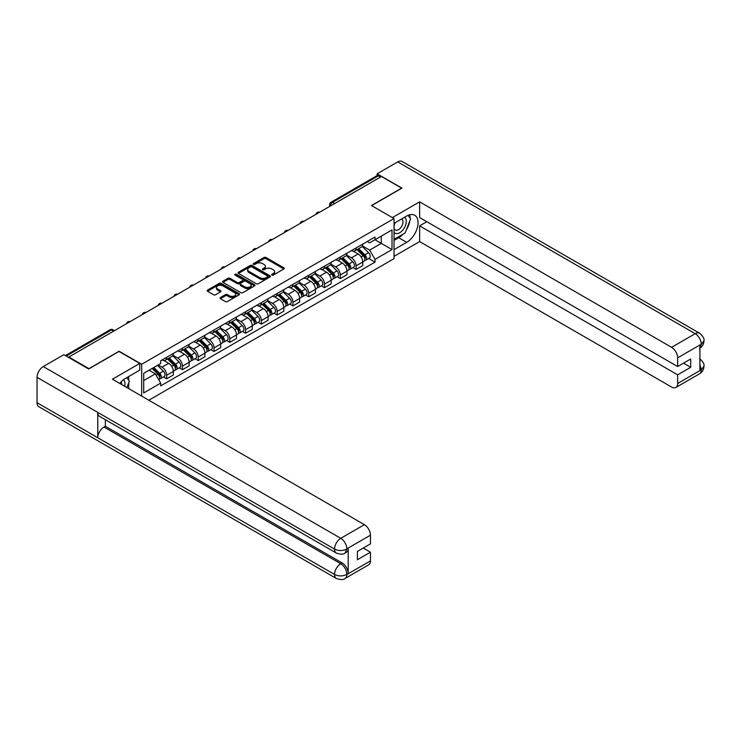 <?xml version="1.0" encoding="UTF-8"?>
<svg xmlns="http://www.w3.org/2000/svg" width="741" height="741" viewBox="0 0 741 741"><rect width="100%" height="100%" fill="white"/><g stroke="black" fill="none" stroke-linecap="round" stroke-linejoin="round"><path stroke-width="1.11" d="M271.928 275.068A0.982 0.565 0 0 0 273.318 275.068L283.877 268.974A1.408 0.815 0 0 0 284.285 268.399A1.408 0.815 0 0 0 283.877 267.825L266 257.507A1.408 0.815 0 0 0 264.009 257.507L253.459 263.601A0.982 0.565 0 0 0 254.848 264.407L256.21 263.611A4.492 2.593 0 0 1 262.573 263.611L264.055 264.472A4.492 2.593 0 0 1 265.38 266.306A4.492 2.593 0 0 1 264.055 268.149L262.694 268.937A0.982 0.565 0 0 0 264.083 269.733L265.454 268.946A4.492 2.593 0 0 1 271.808 268.946L273.299 269.807A4.492 2.593 0 0 1 274.615 271.641A4.492 2.593 0 0 1 273.299 273.475L271.928 274.263A0.982 0.565 0 0 0 271.928 275.068L271.928 274.263M220.41 297.53A1.408 0.815 0 0 0 219.994 298.104A1.408 0.815 0 0 0 220.41 298.679L225.421 301.578A1.408 0.815 0 0 0 227.413 301.578L239.13 294.807A1.408 0.815 0 0 0 239.538 294.233A1.408 0.815 0 0 0 239.13 293.658L221.253 283.34A1.408 0.815 0 0 0 219.262 283.34L207.545 290.111A1.408 0.815 0 0 0 207.137 290.685A1.408 0.815 0 0 0 207.545 291.25L213.603 294.751A1.408 0.815 0 0 0 215.594 294.751L220.605 291.852A1.408 0.815 0 0 0 221.022 291.287A1.408 0.815 0 0 0 220.605 290.713L217.604 288.971A3.761 2.167 0 0 1 216.502 287.443A3.761 2.167 0 0 1 218.817 285.433A3.761 2.167 0 0 1 222.911 285.906L234.684 292.704A3.761 2.167 0 0 1 235.786 294.233A3.761 2.167 0 0 1 233.471 296.243A3.761 2.167 0 0 1 229.367 295.77L227.413 294.64A1.408 0.815 0 0 0 225.421 294.64L220.41 297.53L220.41 298.679M141.679 364.257L119.116 351.234L88.957 368.638L68.82 357.014L381.485 176.497L401.622 188.121L371.473 205.535L394.036 218.558L141.679 364.257L141.679 396.092M256.312 283.738A1.408 0.815 0 0 0 258.294 283.738L270.02 276.977A1.408 0.815 0 0 0 270.428 276.402A1.408 0.815 0 0 0 270.02 275.828L252.144 265.51A1.408 0.815 0 0 0 250.152 265.51L238.435 272.271A1.408 0.815 0 0 0 238.028 272.845A1.408 0.815 0 0 0 238.435 273.42L256.312 283.738M235.397 275.281A0.982 0.565 0 0 1 236.398 275.42L236.398 274.253L254.571 284.748A1.408 0.815 0 0 1 254.987 285.322A1.408 0.815 0 0 1 254.571 285.896L242.853 292.658A1.408 0.815 0 0 1 240.871 292.658L222.995 282.34L222.995 281.191A1.408 0.815 0 0 0 222.578 281.765A1.408 0.815 0 0 0 222.995 282.34M222.995 281.191L228.006 278.292A1.408 0.815 0 0 1 229.988 278.292L237.24 282.478A1.408 0.815 0 0 0 239.232 282.478L242.557 280.561A1.408 0.815 0 0 0 242.965 279.987A1.408 0.815 0 0 0 242.557 279.413L235.008 275.059A0.982 0.565 0 0 1 236.398 274.253M148.811 400.214L394.036 258.637L394.036 218.558M68.82 357.014L68.82 357.542M334.636 203.543L332.514 202.321A2.862 1.649 60 0 0 331.079 202.182L376.919 175.719A2.862 1.649 60 0 1 378.345 175.858L332.514 202.321A2.862 1.649 120 0 0 330.486 205.822L330.486 205.942M380.476 177.08L378.345 175.858M356.088 247.948A6.586 3.798 60 0 1 354.726 250.903L361.404 247.049A6.586 3.798 -120 0 0 362.766 244.095M346.612 255.034L351.438 257.822A6.586 3.798 60 0 1 356.088 265.88L362.766 262.027A6.586 3.798 -120 0 0 358.116 253.959L353.337 251.199M362.766 262.027L362.766 265.593L356.088 269.446L352.883 267.594M354.726 250.903A6.586 3.798 60 0 1 351.484 250.606M356.088 265.88L356.088 269.446M340.304 257.062A6.586 3.798 60 0 1 338.943 260.017L345.621 256.154A6.586 3.798 -120 0 0 346.983 253.2M337.099 276.708L340.304 278.56L346.983 274.698L346.983 271.141A6.586 3.798 -120 0 0 342.323 263.074L337.544 260.313M338.943 260.017A6.586 3.798 60 0 1 335.701 259.72M330.829 264.148L335.645 266.936A6.586 3.798 60 0 1 340.304 274.994L340.304 278.56M324.521 266.176A6.586 3.798 60 0 1 323.159 269.131L329.838 265.269A6.586 3.798 -120 0 0 331.199 262.314M321.316 285.822L324.521 287.675L331.199 283.812L331.199 280.255A6.586 3.798 -120 0 0 326.54 272.188L321.761 269.428M323.159 269.131A6.586 3.798 60 0 1 319.917 268.835M315.036 273.262L319.862 276.041A6.586 3.798 60 0 1 324.521 284.109L324.521 287.675M308.738 275.281A6.586 3.798 60 0 1 307.367 278.245L314.045 274.383A6.586 3.798 -120 0 0 315.416 271.428M305.533 294.937L308.738 296.789L315.416 292.927L315.416 289.37A6.586 3.798 -120 0 0 310.757 281.302L305.977 278.542M307.367 278.245A6.586 3.798 60 0 1 304.134 277.94M299.253 282.377L304.079 285.155A6.586 3.798 60 0 1 308.738 293.223L308.738 296.789M292.945 284.396A6.586 3.798 60 0 1 291.584 287.351L298.262 283.497A6.586 3.798 -120 0 0 299.623 280.543M289.75 304.051L292.945 305.894L299.623 302.041L299.623 298.475A6.586 3.798 -120 0 0 294.974 290.416L290.194 287.656M291.584 287.351A6.586 3.798 60 0 1 288.342 287.054M283.47 291.491L288.295 294.27A6.586 3.798 60 0 1 292.945 302.337L292.945 305.894M277.162 293.51A6.586 3.798 60 0 1 275.8 296.465L282.478 292.612A6.586 3.798 -120 0 0 283.84 289.657M273.966 313.165L277.162 315.008L283.84 311.155L283.84 307.589A6.586 3.798 -120 0 0 279.19 299.531L274.411 296.77M275.8 296.465A6.586 3.798 60 0 1 272.558 296.168M267.686 300.605L272.512 303.384A6.586 3.798 60 0 1 277.162 311.452L277.162 315.008M261.378 302.624A6.586 3.798 60 0 1 260.017 305.579L266.695 301.726A6.586 3.798 -120 0 0 268.057 298.771M258.174 322.279L261.378 324.123L268.057 320.269L268.057 316.703A6.586 3.798 -120 0 0 263.407 308.645L258.618 305.885M260.017 305.579A6.586 3.798 60 0 1 256.775 305.283M251.903 309.71L256.729 312.498A6.586 3.798 60 0 1 261.378 320.557L261.378 324.123M245.595 311.739A6.586 3.798 60 0 1 244.234 314.693L250.912 310.84A6.586 3.798 -120 0 0 252.273 307.885M242.39 331.394L245.595 333.237L252.273 329.384L252.273 325.818A6.586 3.798 -120 0 0 247.614 317.759L242.835 314.999M244.234 314.693A6.586 3.798 60 0 1 240.992 314.397M236.12 318.825L240.936 321.613A6.586 3.798 60 0 1 245.595 329.671L245.595 333.237M229.812 320.853A6.586 3.798 60 0 1 228.441 323.808L235.119 319.955A6.586 3.798 -120 0 0 236.49 317M226.607 340.499L229.812 342.351L236.49 338.498L236.49 334.932A6.586 3.798 -120 0 0 231.831 326.874L227.052 324.113M228.441 323.808A6.586 3.798 60 0 1 225.208 323.511M220.327 327.939L225.153 330.727A6.586 3.798 60 0 1 229.812 338.785L229.812 342.351M214.019 329.967A6.586 3.798 60 0 1 212.658 332.922L219.336 329.069A6.586 3.798 -120 0 0 220.698 326.114M210.824 349.613L214.019 351.466L220.698 347.612L220.698 344.046A6.586 3.798 -120 0 0 216.048 335.988L211.268 333.228M212.658 332.922A6.586 3.798 60 0 1 209.416 332.626M204.544 337.053L209.37 339.841A6.586 3.798 60 0 1 214.019 347.9L214.019 351.466M198.236 339.082A6.586 3.798 60 0 1 196.874 342.036L203.553 338.183A6.586 3.798 -120 0 0 204.914 335.228M195.04 358.727L198.236 360.58L204.914 356.727L204.914 353.161A6.586 3.798 -120 0 0 200.265 345.093L195.485 342.333M196.874 342.036A6.586 3.798 60 0 1 193.633 341.74M188.76 346.167L193.586 348.955A6.586 3.798 60 0 1 198.236 357.014L198.236 360.58M182.453 348.196A6.586 3.798 60 0 1 181.091 351.151L187.769 347.288A6.586 3.798 -120 0 0 189.131 344.333M179.248 367.842L182.453 369.694L189.131 365.832L189.131 362.275A6.586 3.798 -120 0 0 184.481 354.207L179.702 351.447M181.091 351.151A6.586 3.798 60 0 1 177.849 350.854M172.977 355.282L177.803 358.07A6.586 3.798 60 0 1 182.453 366.128L182.453 369.694M166.669 357.31A6.586 3.798 60 0 1 165.308 360.265L171.986 356.402A6.586 3.798 -120 0 0 173.348 353.448M163.465 376.956L166.669 378.808L173.348 374.946L173.348 371.389A6.586 3.798 -120 0 0 168.689 363.322L163.909 360.561M165.308 360.265A6.586 3.798 60 0 1 162.066 359.969M158.166 364.961L162.01 367.175A6.586 3.798 60 0 1 166.669 375.242L166.669 378.808M367.267 241.492L369.648 242.863L392.008 229.951L381.282 236.147L381.282 243.391L369.648 250.106L362.395 245.919M143.698 380.559L155.332 373.835L160.695 383.125L143.698 392.943L143.698 373.316L160.695 363.498L160.695 360.756L375.011 237.018L375.011 239.769L392.008 249.578L375.011 259.396L369.648 250.106M392.008 229.951L392.008 249.578M160.695 383.125L160.695 385.876L375.011 262.138L375.011 259.396M155.332 373.835L149.061 370.213M368.675 258.479L375.011 262.138M272.327 275.207L273.299 274.642A4.492 2.593 0 0 0 274.615 272.808L274.615 271.641M265.38 266.306L265.38 267.482A4.492 2.593 0 0 1 264.055 269.316L263.083 269.872M283.859 268.983L266 258.674A1.408 0.815 0 0 0 264.009 258.674L253.848 264.546M270.02 275.828L270.02 276.977L252.144 266.677A1.408 0.815 0 0 0 250.152 266.677L238.454 273.429M267.538 276.801A0.982 0.565 0 0 0 267.538 276.004L251.847 266.945A0.982 0.565 0 0 0 250.449 266.945L249.013 267.77A4.492 2.593 0 0 0 247.698 269.604A4.492 2.593 0 0 0 249.013 271.447L259.739 277.634A4.492 2.593 0 0 0 266.093 277.634L267.538 276.801L267.538 277.968A0.982 0.565 0 0 0 267.825 277.569L267.825 276.402M247.698 269.604L247.698 270.78A4.492 2.593 0 0 0 249.013 272.614L249.013 271.447M267.538 277.968L266.093 278.801A4.492 2.593 0 0 1 259.739 278.801L249.013 272.614M223.013 282.349L228.006 279.459L228.006 278.292M242.965 279.987L242.965 281.154A1.408 0.815 0 0 1 242.557 281.728L239.232 283.646A1.408 0.815 0 0 1 237.24 283.646L229.988 279.459A1.408 0.815 0 0 0 228.006 279.459M236.398 275.42L254.552 285.906M244.771 286.823A3.761 2.167 0 0 0 248.865 287.295A3.761 2.167 0 0 0 251.18 285.294A3.761 2.167 0 0 0 250.078 283.757L245.938 281.367A1.408 0.815 0 0 0 243.946 281.367L240.621 283.284A1.408 0.815 0 0 0 240.204 283.859A1.408 0.815 0 0 0 240.621 284.433L244.771 286.823L244.771 287.99A3.761 2.167 0 0 0 248.865 288.462A3.761 2.167 0 0 0 251.18 286.461L251.18 285.294M240.204 283.859L240.204 285.026A1.408 0.815 0 0 0 240.621 285.6L240.621 284.433M244.771 287.99L240.621 285.6M235.786 294.233L235.786 295.4A3.761 2.167 0 0 1 233.471 297.41A3.761 2.167 0 0 1 229.367 296.937L227.413 295.807A1.408 0.815 0 0 0 225.421 295.807L220.429 298.688M216.502 287.443L216.502 288.61A3.761 2.167 0 0 0 217.604 290.139L217.604 288.971M220.605 290.713L220.605 291.852L217.604 290.139M239.13 293.658L239.13 294.807L221.253 284.507A1.408 0.815 0 0 0 219.262 284.507L207.563 291.269M356.94 249.624L363.155 255.756A3.575 2.066 60 0 1 364.1 261.119L362.766 261.888M358.181 250.847L360.811 252.366M357.625 249.226L364.433 255.941A1.714 0.991 60 0 1 364.887 258.516A1.714 0.991 60 0 1 364.729 258.581M358.663 248.633L364.878 254.765A3.575 2.066 60 0 1 365.822 260.128A3.575 2.066 60 0 1 364.739 260.239M362.136 246.364L368.518 252.662A3.575 2.066 60 0 1 369.463 258.025L365.822 260.128M341.156 258.739L347.372 264.87A3.575 2.066 60 0 1 348.316 270.233L346.983 271.002M342.398 259.961L345.028 261.48M341.842 258.34L348.65 265.056A1.714 0.991 60 0 1 349.104 267.631A1.714 0.991 60 0 1 348.946 267.696M342.87 257.748L349.094 263.879A3.575 2.066 60 0 1 350.039 269.242A3.575 2.066 60 0 1 348.955 269.353M346.353 255.478L352.735 261.777A3.575 2.066 60 0 1 353.679 267.14L350.039 269.242M325.364 267.853L331.588 273.985A3.575 2.066 60 0 1 332.533 279.348L331.199 280.117M326.605 269.076L329.245 270.595M326.059 267.455L332.866 274.17A1.714 0.991 60 0 1 333.32 276.745A1.714 0.991 60 0 1 333.163 276.81M327.087 266.853L333.311 272.994A3.575 2.066 60 0 1 334.247 278.357A3.575 2.066 60 0 1 333.172 278.468M330.569 264.593L336.951 270.891A3.575 2.066 60 0 1 337.896 276.254L334.247 278.357M403.15 234.091A16.098 9.29 120 0 1 398.686 237.722L406.679 242.335A16.098 9.29 120 0 0 417.202 228.154A16.098 9.29 120 0 0 414.728 215.251A16.098 9.29 120 0 0 406.679 216.048L394.036 223.356M406.679 242.335L394.036 249.643M394.036 256.358L419.638 241.575L419.638 225.866L677.654 374.835L677.654 383.532L701.431 369.685L699.921 370.389L699.921 345.269L701.282 344.195L677.654 357.829A8.586 4.955 -120 0 0 671.587 347.316L695.215 333.672L397.722 161.927L377.132 173.811L401.928 188.121L371.621 205.618M426.816 221.716L419.638 225.866M683.526 363.146L690.714 367.295L690.714 358.996L677.654 366.536L419.638 217.567L419.638 201.858L671.587 347.316M392.36 217.595L419.638 201.858M419.638 241.575L671.587 387.043A8.586 4.955 -120 0 0 675.875 387.469A8.586 4.955 -120 0 0 677.654 383.532M397.722 161.927A8.799 5.085 -60 0 1 402.122 161.492L699.615 333.237A8.799 5.085 -60 0 0 695.215 333.672A8.586 4.955 60 0 1 701.282 344.195M377.132 175.626L377.132 173.811M677.654 366.536L677.654 357.829M690.714 367.295L677.654 374.835M406.346 229.886A16.098 9.29 120 0 0 409.81 220.948M410.069 218.067A16.098 9.29 120 0 0 409.671 214.788M398.686 237.722L394.036 240.408M699.921 364.387L701.282 369.602M699.615 358.653C703.07 361.756 704.515 364.239 703.95 366.1L701.44 369.685M699.615 333.237C703.061 336.321 704.506 338.822 703.95 340.749L701.44 344.278M139.753 363.442L112.437 379.216L364.387 524.674A8.586 4.955 60 0 1 370.454 535.197L346.834 548.831L345.056 553.055C343.611 554.518 340.712 554.518 336.358 553.064L99.581 416.368A8.799 5.085 -60 0 1 97.766 412.394L37.05 377.345A8.799 5.085 -60 0 1 43.274 366.563L63.865 354.68L88.651 368.99L119.014 351.466L139.753 363.442L139.753 370.157L125.386 378.456A16.098 9.29 120 0 0 119.746 383.44M128.369 388.414L131.759 390.368M128.721 388.21L128.721 382.819M128.721 380.402L128.721 376.53M370.454 535.197L370.454 543.894L357.403 551.434L357.403 559.733L370.454 552.193L370.454 560.9A8.586 4.955 60 0 1 368.675 564.827L345.056 578.471A8.586 4.955 -120 0 0 346.834 574.534L370.454 560.9M345.056 578.471C343.676 579.925 340.786 579.925 336.358 578.48L38.875 406.726A8.799 5.085 -60 0 1 37.05 402.696L97.766 437.746A8.799 5.085 -60 0 1 103.981 427.029L340.758 563.734L342.129 562.938A8.586 4.955 60 0 1 348.196 573.46L348.196 548.34A8.586 4.955 60 0 1 346.418 552.267L345.056 553.055M37.05 377.345L37.05 402.696M336.358 553.064A8.799 5.085 -60 0 1 334.534 549.1L97.766 412.394L97.766 437.746L334.534 574.451C338.572 576.405 342.62 576.405 346.677 574.451L346.834 574.534M370.454 552.193L363.275 548.044M105.352 419.693L105.352 426.242L342.129 562.938M105.352 426.242L103.981 427.029M43.274 366.563L340.758 538.318A8.799 5.085 -60 0 0 334.534 549.1C338.591 551.045 342.629 551.026 346.668 549.044M394.036 232.294A9.3 5.372 120 0 0 401.427 231.488A9.3 5.372 120 0 0 406.281 221.364A9.3 5.372 120 0 0 404.586 217.261M394.814 222.902A9.3 5.372 120 0 0 394.036 224.579M394.036 227.691A6.363 3.677 120 0 0 395.314 229.988A6.363 3.677 120 0 0 400.223 228.284A6.363 3.677 120 0 0 403.002 221.874A6.363 3.677 120 0 0 401.687 218.956A6.363 3.677 120 0 0 401.668 218.947M395.342 222.596A6.363 3.677 120 0 0 394.036 226.413M408.134 215.316L410.625 218.854L405.16 232.933L394.24 239.241M124.664 386.274A9.3 5.372 120 0 0 124.979 383.773A9.3 5.372 120 0 0 123.432 379.772M121.7 384.56A6.363 3.677 120 0 0 121.709 384.273A6.363 3.677 120 0 0 121.052 381.948M126.785 377.641L129.332 381.263L126.887 387.552M309.581 276.967L315.805 283.099A3.575 2.066 60 0 1 316.75 288.462L315.407 289.231M310.822 278.19L313.462 279.709M310.275 276.569L317.083 283.284A1.714 0.991 60 0 1 317.537 285.859A1.714 0.991 60 0 1 317.38 285.924M311.303 275.967L317.519 282.108A3.575 2.066 60 0 1 318.463 287.471A3.575 2.066 60 0 1 317.389 287.582M314.786 273.707L321.168 280.005A3.575 2.066 60 0 1 322.103 285.368L318.463 287.471M293.797 286.072L300.012 292.213A3.575 2.066 60 0 1 300.957 297.576L299.623 298.345M295.038 287.304L297.678 288.823M294.492 285.674L301.3 292.399A1.714 0.991 60 0 1 301.754 294.974A1.714 0.991 60 0 1 301.596 295.029M295.52 285.081L301.735 291.222A3.575 2.066 60 0 1 302.68 296.585A3.575 2.066 60 0 1 301.596 296.696M298.994 282.821L305.375 289.12A3.575 2.066 60 0 1 306.32 294.483L302.68 296.585M278.014 295.187L284.229 301.328A3.575 2.066 60 0 1 285.174 306.691L283.84 307.459M279.255 296.409L281.886 297.938M278.699 294.788L285.517 301.513A1.714 0.991 60 0 1 285.961 304.088A1.714 0.991 60 0 1 285.813 304.143M279.737 294.196L285.952 300.327A3.575 2.066 60 0 1 286.897 305.7A3.575 2.066 60 0 1 285.813 305.811M283.21 291.935L289.592 298.225A3.575 2.066 60 0 1 290.537 303.588L286.897 305.7M262.231 304.301L268.446 310.442A3.575 2.066 60 0 1 269.391 315.805L268.057 316.574M263.472 305.524L266.102 307.052M262.916 303.903L269.724 310.627A1.714 0.991 60 0 1 270.178 313.202A1.714 0.991 60 0 1 270.02 313.258M263.944 303.31L270.169 309.442A3.575 2.066 60 0 1 271.113 314.805A3.575 2.066 60 0 1 270.03 314.925M267.427 301.05L273.809 307.339A3.575 2.066 60 0 1 274.754 312.702L271.113 314.805M246.447 313.415L252.662 319.556A3.575 2.066 60 0 1 253.607 324.919L252.273 325.688M247.679 314.638L250.319 316.166M247.133 313.017L253.941 319.732A1.714 0.991 60 0 1 254.395 322.307A1.714 0.991 60 0 1 254.237 322.372M248.161 312.424L254.385 318.556A3.575 2.066 60 0 1 255.33 323.919A3.575 2.066 60 0 1 254.246 324.039M251.644 310.164L258.025 316.453A3.575 2.066 60 0 1 258.97 321.816L255.33 323.919M230.655 322.53L236.879 328.661A3.575 2.066 60 0 1 237.824 334.024L236.49 334.802M231.896 323.752L234.536 325.271M231.349 322.131L238.157 328.847A1.714 0.991 60 0 1 238.611 331.422A1.714 0.991 60 0 1 238.454 331.486M232.378 321.538L238.593 327.67A3.575 2.066 60 0 1 239.538 333.033A3.575 2.066 60 0 1 238.463 333.154M235.86 319.269L242.242 325.568A3.575 2.066 60 0 1 243.187 330.931L239.538 333.033M214.871 331.644L221.096 337.776A3.575 2.066 60 0 1 222.031 343.139L220.698 343.917M216.113 332.866L218.752 334.386M215.566 331.246L222.374 337.961A1.714 0.991 60 0 1 222.828 340.536A1.714 0.991 60 0 1 222.671 340.601M216.594 330.653L222.809 336.785A3.575 2.066 60 0 1 223.754 342.147A3.575 2.066 60 0 1 222.68 342.268M220.077 328.383L226.459 334.682A3.575 2.066 60 0 1 227.394 340.045L223.754 342.147M199.088 340.758L205.303 346.89A3.575 2.066 60 0 1 206.248 352.253L204.914 353.022M200.329 341.981L202.96 343.5M199.774 340.36L206.591 347.075A1.714 0.991 60 0 1 207.045 349.65A1.714 0.991 60 0 1 206.887 349.715M200.811 339.767L207.026 345.899A3.575 2.066 60 0 1 207.971 351.262A3.575 2.066 60 0 1 206.887 351.373M204.284 337.498L210.666 343.796A3.575 2.066 60 0 1 211.611 349.159L207.971 351.262M183.305 349.872L189.52 356.004A3.575 2.066 60 0 1 190.465 361.367L189.131 362.136M184.546 351.095L187.177 352.614M183.99 349.474L190.798 356.189A1.714 0.991 60 0 1 191.252 358.764A1.714 0.991 60 0 1 191.095 358.829M185.028 348.881L191.243 355.013A3.575 2.066 60 0 1 192.188 360.376A3.575 2.066 60 0 1 191.104 360.487M188.501 346.612L194.883 352.911A3.575 2.066 60 0 1 195.828 358.274L192.188 360.376M167.522 358.987L173.737 365.118A3.575 2.066 60 0 1 174.681 370.481L173.348 371.25M168.763 360.209L171.393 361.728M168.207 358.588L175.015 365.304A1.714 0.991 60 0 1 175.469 367.879A1.714 0.991 60 0 1 175.311 367.944M169.235 357.986L175.46 364.127A3.575 2.066 60 0 1 176.404 369.49A3.575 2.066 60 0 1 175.321 369.602M172.718 355.726L179.1 362.025A3.575 2.066 60 0 1 180.044 367.388L176.404 369.49M152.1 368.462L157.953 374.233A3.575 2.066 60 0 1 158.898 379.596L158.722 379.698M152.97 369.324L155.61 370.843M152.794 368.064L159.232 374.418A1.714 0.991 60 0 1 159.686 376.993A1.714 0.991 60 0 1 159.528 377.058M153.822 367.471L159.676 373.242A3.575 2.066 60 0 1 160.612 378.605A3.575 2.066 60 0 1 159.537 378.716M157.463 365.369L163.316 371.139A3.575 2.066 60 0 1 164.261 376.502L160.612 378.605M330.588 205.887L330.486 205.822A2.862 1.649 0 0 1 329.652 204.655L329.652 206.424M182.453 366.128L189.131 362.275M198.236 357.014L204.914 353.161M214.019 347.9L220.698 344.046M229.812 338.785L236.49 334.932M245.595 329.671L252.273 325.818M261.378 320.557L268.057 316.703M277.162 311.452L283.84 307.589M292.945 302.337L299.623 298.475M308.738 293.223L315.416 289.37M324.521 284.109L331.199 280.255M340.304 274.994L346.983 271.141M166.669 375.242L173.348 371.389M162.01 367.175L168.689 363.322M177.803 358.07L184.481 354.207M193.586 348.955L200.265 345.093M209.37 339.841L216.048 335.988M225.153 330.727L231.831 326.874M240.936 321.613L247.614 317.759M256.729 312.498L263.407 308.645M272.512 303.384L279.19 299.531M288.295 294.27L294.974 290.416M304.079 285.155L310.757 281.302M319.862 276.041L326.54 272.188M335.645 266.936L342.323 263.074M351.438 257.822L358.116 253.959M319.38 212.352A2.862 1.649 120 0 0 318.121 213.084M303.597 221.466A2.862 1.649 120 0 0 302.337 222.198M287.814 230.581A2.862 1.649 120 0 0 286.545 231.312M272.03 239.695A2.862 1.649 120 0 0 270.761 240.427M256.247 248.809A2.862 1.649 120 0 0 254.978 249.541M240.455 257.924A2.862 1.649 120 0 0 239.195 258.655M224.671 267.038A2.862 1.649 120 0 0 223.411 267.76M208.888 276.152A2.862 1.649 120 0 0 207.628 276.875M193.105 285.257A2.862 1.649 120 0 0 191.836 285.989M177.321 294.372A2.862 1.649 120 0 0 176.052 295.103M161.529 303.486A2.862 1.649 120 0 0 160.269 304.218M145.745 312.6A2.862 1.649 120 0 0 144.486 313.332M129.962 321.714A2.862 1.649 120 0 0 128.702 322.446M113.651 331.134L111.521 329.912L66.245 356.05M114.484 330.653L112.956 329.764A2.862 1.649 120 0 0 111.521 329.912A2.862 1.649 60 0 0 110.094 329.764L65.403 355.569M273.299 274.642L273.299 273.475M262.694 269.733L262.694 268.937M264.055 269.316L264.055 268.149M253.459 264.407L253.459 263.601M264.009 258.674L264.009 257.507M266 258.674L266 257.507M283.877 268.974L283.877 267.825M238.435 273.42L238.435 272.271M250.152 266.677L250.152 265.51M252.144 266.677L252.144 265.51M259.739 278.801L259.739 277.634M266.093 278.801L266.093 277.634M229.988 279.459L229.988 278.292M237.24 283.646L237.24 282.478M239.232 283.646L239.232 282.478M242.557 281.728L242.557 280.561M254.571 285.896L254.571 284.748M225.421 295.807L225.421 294.64M227.413 295.807L227.413 294.64M229.367 296.937L229.367 295.77M207.545 291.25L207.545 290.111M219.262 284.507L219.262 283.34M221.253 284.507L221.253 283.34M363.155 255.756L361.099 256.942M365.248 257.729L364.6 258.1M368.518 252.662L364.878 254.765M347.372 264.87L345.315 266.056M349.465 266.843L348.816 267.214M352.735 261.777L349.094 263.879M331.588 273.985L329.532 275.17M333.672 275.958L333.033 276.328M336.951 270.891L333.311 272.994M703.95 366.128C703.857 369.49 702.375 372.056 699.504 373.825A8.586 4.955 -120 0 0 701.282 369.898M699.921 348.122L701.282 344.482M348.196 573.46L346.686 574.451M346.834 549.127L348.196 548.34M346.834 548.831A8.586 4.955 60 0 0 340.758 538.318L364.387 524.674M336.358 578.48A8.799 5.085 -60 0 1 334.534 574.451A8.799 5.085 -60 0 1 340.758 563.734C344.417 566.18 346.436 569.681 346.834 574.247M315.805 283.099L313.749 284.285M317.889 285.072L317.25 285.442M321.168 280.005L317.519 282.108M300.012 292.213L297.965 293.399M302.106 294.186L301.457 294.557M305.375 289.12L301.735 291.222M284.229 301.328L282.173 302.513M286.322 303.301L285.674 303.671M289.592 298.225L285.952 300.327M268.446 310.442L266.389 311.628M270.539 312.415L269.891 312.785M273.809 307.339L270.169 309.442M252.662 319.556L250.606 320.742M254.747 321.529L254.107 321.9M258.025 316.453L254.385 318.556M236.879 328.661L234.823 329.847M238.963 330.634L238.324 331.014M242.242 325.568L238.593 327.67M221.096 337.776L219.04 338.961M223.18 339.749L222.541 340.128M226.459 334.682L222.809 336.785M205.303 346.89L203.256 348.075M207.397 348.863L206.748 349.233M210.666 343.796L207.026 345.899M189.52 356.004L187.464 357.19M191.613 357.977L190.965 358.348M194.883 352.911L191.243 355.013M173.737 365.118L171.68 366.304M175.83 367.091L175.182 367.462M179.1 362.025L175.46 364.127M157.953 374.233L156.156 375.27M160.037 376.206L159.398 376.576M163.316 371.139L159.676 373.242M319.621 212.213A2.862 2.862 0 0 0 315.953 214.334M303.838 221.327A2.862 2.862 0 0 0 300.17 223.449M288.054 230.442A2.862 2.862 0 0 0 284.387 232.563M272.271 239.556A2.862 2.862 0 0 0 268.603 241.677M256.488 248.67A2.862 2.862 0 0 0 252.811 250.791M240.705 257.785A2.862 2.862 0 0 0 237.027 259.896M224.912 266.89A2.862 2.862 0 0 0 221.244 269.011M209.129 276.004A2.862 2.862 0 0 0 205.461 278.125M193.345 285.118A2.862 2.862 0 0 0 189.677 287.239M177.562 294.233A2.862 2.862 0 0 0 173.885 296.354M161.779 303.347A2.862 2.862 0 0 0 158.102 305.468M145.996 312.461A2.862 2.862 0 0 0 142.318 314.582M130.203 321.575A2.862 2.862 0 0 0 126.535 323.697M112.956 329.764A2.862 2.862 0 0 0 110.094 329.764M331.079 202.182A2.862 2.862 0 0 0 329.652 204.655M675.875 387.469L699.504 373.825M703.95 340.777C703.839 344.111 702.357 346.658 699.504 348.418"/></g></svg>
